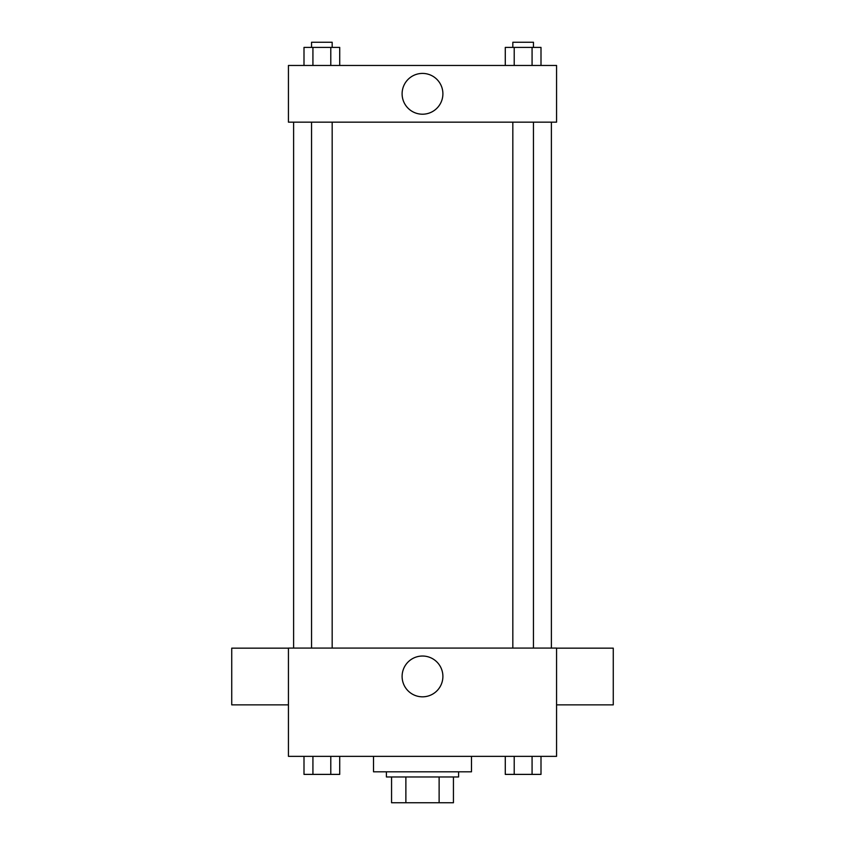 <?xml version="1.0" encoding="UTF-8"?>
<svg xmlns="http://www.w3.org/2000/svg" width="845" height="845" viewBox="0 0 845 845"><rect width="100%" height="100%" fill="white"/><g stroke="black" fill="none" stroke-linecap="round" stroke-linejoin="round"><path stroke-width="1.27" d="M439.125 776.967L439.125 802.75L391.562 802.75L391.562 776.967M439.125 802.75L453.438 802.75L453.438 776.967L453.438 802.75M458.592 771.812L458.592 776.967L386.408 776.967L386.408 771.812M405.875 776.967L405.875 802.75M373.522 756.349L373.522 771.812L471.478 771.812L471.478 756.349M556.559 756.349L288.441 756.349L288.441 648.073L556.559 648.073L556.559 756.349M442.896 676.433A20.396 20.396 0 0 1 412.307 694.094A20.396 20.396 0 0 1 412.307 658.762A20.396 20.396 0 0 1 442.896 676.433M556.559 704.867L613.269 704.867L613.269 648.157L556.559 648.157M288.441 648.157L231.731 648.157L231.731 704.867L288.441 704.867M551.394 122.166L551.394 648.073M512.83 648.073L512.83 122.166M332.169 122.166L332.169 648.073M556.559 122.166L288.441 122.166L288.441 65.456L556.559 65.456L556.559 122.166M442.896 93.806A20.396 20.396 0 0 1 412.307 111.477A20.396 20.396 0 0 1 412.307 76.145A20.396 20.396 0 0 1 442.896 93.806M541.001 65.456L541.001 47.404L505.278 47.404L505.278 65.456M532.075 47.404L532.075 65.456M514.214 47.404L514.214 65.456M512.83 47.404L512.83 42.25L533.459 42.25L533.459 47.404M339.722 65.456L339.722 47.404L303.999 47.404L303.999 65.456M330.786 47.404L330.786 65.456M312.925 47.404L312.925 65.456M311.541 47.404L311.541 42.25L332.169 42.25L332.169 47.404M541.001 756.349L541.001 774.39L505.278 774.39L505.278 756.349M532.075 756.349L532.075 774.39M514.214 756.349L514.214 774.39M533.459 774.39L512.83 774.39M339.722 756.349L339.722 774.39L303.999 774.39L303.999 756.349M330.786 756.349L330.786 774.39M312.925 756.349L312.925 774.39M332.169 774.39L311.541 774.39M293.606 122.166L293.606 648.073M533.459 648.073L533.459 122.166M311.541 122.166L311.541 648.073"/></g></svg>
